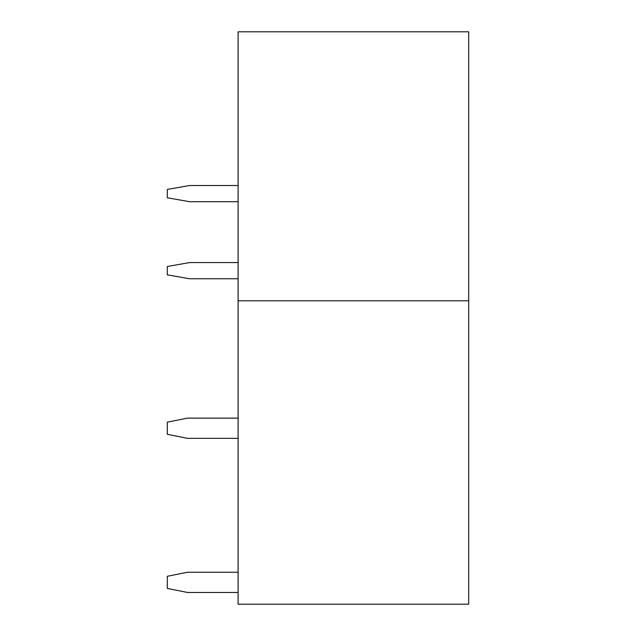 <?xml version="1.0" encoding="UTF-8"?>
<svg xmlns="http://www.w3.org/2000/svg" width="636" height="636" viewBox="0 0 636 636"><rect width="100%" height="100%" fill="white"/><g stroke="black" fill="none" stroke-linecap="round" stroke-linejoin="round"><path stroke-width="0.95" d="M468.684 300.804L468.684 31.8L238.11 31.8L238.11 604.2L468.684 604.2L468.684 300.804L238.11 300.804M238.11 572.241L187.541 572.241L167.316 576.288L167.316 588.427L187.541 592.466L238.11 592.466M238.11 418.122L187.541 418.122L167.316 422.161L167.316 434.301L187.541 438.347L238.11 438.347M238.11 262.581L189.568 262.581L167.316 266.5L167.316 274.839L189.568 278.759L238.11 278.759M238.11 185.521L189.568 185.521L167.316 189.441L167.316 197.78L189.568 201.699L238.11 201.699"/></g></svg>
